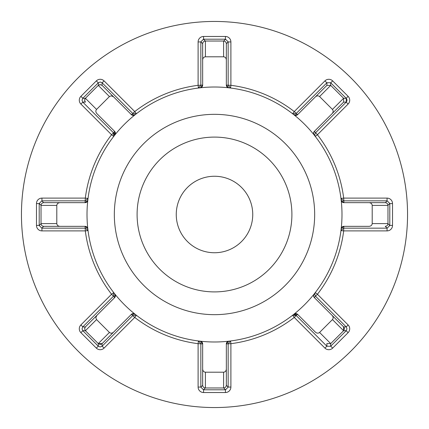 <?xml version="1.0" encoding="UTF-8"?>
<svg xmlns="http://www.w3.org/2000/svg" width="429" height="429" viewBox="0 0 429 429"><rect width="100%" height="100%" fill="white"/><g stroke="black" fill="none" stroke-linecap="round" stroke-linejoin="round"><path stroke-width="0.64" d="M343.602 102.14L332.153 113.588C333.371 112.125 333.472 110.736 332.448 109.427L319.573 96.552C318.264 95.528 316.875 95.629 315.412 96.847L326.86 85.398L330.721 85.398L343.602 98.279L343.602 102.14L346.251 102.064A2.73 2.73 0 0 0 346.251 98.348L346.251 102.064L315.513 132.802L314.704 134.744L315.277 136.417L317.433 134.744A130.218 130.218 0 0 1 343.683 198.107L387.06 198.107A5.464 5.464 0 0 1 392.524 203.571L392.524 225.429A5.464 5.464 0 0 1 387.06 230.893L343.683 230.893A130.218 130.218 0 0 1 317.433 294.256L348.112 324.93A5.464 5.464 0 0 1 348.112 332.657L332.657 348.112A5.464 5.464 0 0 1 324.93 348.112L294.256 317.433A130.218 130.218 0 0 1 230.893 343.683L230.893 387.06A5.464 5.464 0 0 1 225.429 392.524L203.571 392.524A5.464 5.464 0 0 1 198.107 387.06L198.107 343.683A130.218 130.218 0 0 1 134.744 317.433L104.07 348.112A5.464 5.464 0 0 1 96.343 348.112L80.888 332.657A5.464 5.464 0 0 1 80.888 324.93L111.567 294.256L113.723 292.583L114.833 293.994A2.73 2.73 0 0 1 114.629 297.629L96.847 315.412L95.828 317.76L96.552 319.573L109.427 332.448C110.736 333.472 112.125 333.371 113.588 332.153L131.371 314.371A2.73 2.73 0 0 1 135.006 314.167L136.417 315.277L132.813 315.503L102.064 346.251L100.209 346.975L98.348 346.251L98.348 343.672L100.209 344.401L101.416 344.122M98.348 82.749L82.749 98.348L85.328 98.348L98.348 85.328L98.348 82.749L100.209 82.025L102.064 82.749L132.802 113.487L131.365 114.623L102.14 85.398L113.588 96.847L111.24 95.828L109.427 96.552L96.552 109.427C95.528 110.736 95.629 112.125 96.847 113.588L114.629 131.371A2.73 2.73 0 0 1 114.833 135.006L113.723 136.417L113.497 132.813A2.73 2.73 0 0 1 114.296 134.744M84.776 99.238L85.398 98.279L84.599 100.209L85.398 102.14L82.749 102.064L113.487 132.802L111.567 134.744L80.888 104.07A5.464 5.464 0 0 1 80.888 96.343L96.343 80.888A5.464 5.464 0 0 1 104.07 80.888L134.744 111.567A130.218 130.218 0 0 1 198.107 85.317L198.107 41.94A5.464 5.464 0 0 1 203.571 36.476L225.429 36.476A5.464 5.464 0 0 1 230.893 41.94L230.893 85.317A130.218 130.218 0 0 1 294.256 111.567L324.93 80.888A5.464 5.464 0 0 1 332.657 80.888L348.112 96.343A5.464 5.464 0 0 1 348.112 104.07L317.433 134.744L314.377 131.365M346.208 326.893A2.73 2.73 0 0 0 346.176 326.86L315.503 296.187L314.377 297.635L343.672 326.936L346.251 326.936L348.112 324.93M346.208 98.311A2.73 2.73 0 0 0 346.176 98.279L348.112 96.343M109.427 96.552L98.279 85.398L100.316 84.599M98.279 85.398L100.011 84.604L102.14 85.398L100.209 84.599M84.706 100.971L85.006 101.641M85.028 101.673L85.296 102.032M113.588 332.153L102.14 343.602L98.279 343.602L85.398 330.721L84.599 328.791L85.398 326.86L96.847 315.412M96.552 319.573L85.398 330.721L82.749 330.652L82.025 328.791L82.749 326.936L85.328 326.936L114.623 297.635L113.487 296.198L113.723 292.583M85.398 330.721L84.599 328.791M324.93 348.112L326.86 346.176L296.198 315.513L297.635 314.377L315.412 332.153C316.875 333.371 318.264 333.472 319.573 332.448L332.448 319.573C333.472 318.264 333.371 316.875 332.153 315.412L314.371 297.629A2.73 2.73 0 0 1 313.572 295.699L314.167 293.994L315.277 292.583L314.704 294.256L315.503 296.187L317.433 294.256L315.277 292.583M314.371 297.629L313.572 295.699A2.73 2.73 0 0 1 314.167 293.994M346.251 326.936L346.975 328.791L346.251 330.652L343.672 330.652L344.401 328.791L344.122 327.584M314.371 131.371L313.572 133.301A2.73 2.73 0 0 1 314.371 131.371L332.153 113.588M82.749 102.064L82.025 100.209L82.749 98.348M82.749 330.652L98.348 346.251M252.745 214.5A38.245 38.245 0 0 1 214.5 252.745A38.245 38.245 0 0 1 176.255 214.5A38.245 38.245 0 0 1 214.5 176.255A38.245 38.245 0 0 1 252.745 214.5M137.098 214.5A77.402 77.402 0 0 0 214.5 291.902A77.402 77.402 0 0 0 291.902 214.5A77.402 77.402 0 0 0 214.5 137.098A77.402 77.402 0 0 0 137.098 214.5M114.334 214.5A100.166 100.166 0 0 0 214.5 314.666A100.166 100.166 0 0 0 314.666 214.5A100.166 100.166 0 0 0 214.5 114.334A100.166 100.166 0 0 0 114.334 214.5M407.55 214.5A193.05 193.05 0 0 0 214.5 21.45A193.05 193.05 0 0 0 21.45 214.5A193.05 193.05 0 0 0 214.5 407.55A193.05 193.05 0 0 0 407.55 214.5M341.988 214.5A127.488 127.488 0 0 0 214.5 87.012A127.488 127.488 0 0 0 87.012 214.5A127.488 127.488 0 0 0 214.5 341.988A127.488 127.488 0 0 0 341.988 214.5M387.06 230.893L387.06 228.158L343.693 228.158L343.913 226.34L369.047 226.34C370.946 226.163 371.997 225.252 372.2 223.606L372.2 205.394C371.997 203.748 370.946 202.837 369.047 202.66L343.902 202.66A2.73 2.73 0 0 1 341.184 200.236L340.969 198.455L343.683 200.842L387.162 200.842L389.789 203.469L387.972 205.293M315.277 136.417L314.167 135.006A2.73 2.73 0 0 1 313.572 133.301L314.167 135.006M315.412 96.847L297.629 114.629A2.73 2.73 0 0 1 293.994 114.833L292.583 113.723L296.187 113.497L326.86 82.824L324.93 80.888M223.707 41.028L225.531 39.211L228.158 41.838L228.158 85.307L230.545 88.031L228.764 87.816A2.73 2.73 0 0 1 226.34 85.098L226.34 59.953C226.163 58.054 225.252 57.003 223.606 56.8L205.394 56.8C203.748 57.003 202.837 58.054 202.66 59.953L202.66 85.098A2.73 2.73 0 0 1 200.236 87.816L198.455 88.031L200.842 85.317L200.842 41.94L198.107 41.94M136.417 113.723L134.744 111.567L132.813 113.497L136.417 113.723L135.006 114.833A2.73 2.73 0 0 1 131.371 114.629L113.588 96.847M41.028 205.293L39.211 203.469L41.838 200.842L85.307 200.842L88.031 198.455L87.816 200.236A2.73 2.73 0 0 1 85.098 202.66L59.953 202.66C58.054 202.837 57.003 203.748 56.8 205.394L56.8 223.606C57.003 225.252 58.054 226.163 59.953 226.34L85.098 226.34A2.73 2.73 0 0 1 87.816 228.764L88.031 230.545L85.317 228.158L41.94 228.158L41.94 230.893A5.464 5.464 0 0 1 36.476 225.429L36.476 203.571A5.464 5.464 0 0 1 41.94 198.107L85.317 198.107A130.218 130.218 0 0 1 111.567 134.744L113.723 136.417M198.107 387.06L200.842 387.06L200.842 343.693L198.455 340.969L200.236 341.184A2.73 2.73 0 0 1 202.66 343.902L202.66 369.047C202.837 370.946 203.748 371.997 205.394 372.2L223.606 372.2C225.252 371.997 226.163 370.946 226.34 369.047L226.34 343.902A2.73 2.73 0 0 1 228.764 341.184L230.545 340.969L228.158 343.683L228.158 387.162L225.531 389.789L223.707 387.972M292.583 315.277L294.256 317.433L296.187 315.503L292.583 315.277L293.994 314.167A2.73 2.73 0 0 1 297.629 314.371L315.412 332.153M340.969 230.545L343.683 230.893L343.683 228.158L340.969 230.545L341.184 228.764A2.73 2.73 0 0 1 343.902 226.34L369.047 226.34M202.66 59.953L202.665 43.656L200.842 41.838L203.469 39.211L225.429 39.205L225.429 36.476M226.34 85.087L230.893 85.317L230.545 88.031M198.455 88.031L198.107 85.317L202.66 85.087L202.66 43.758C202.837 42.112 203.748 41.2 205.394 41.028L223.606 41.028C225.252 41.2 226.163 42.112 226.34 43.758L226.34 59.953M228.158 41.838L226.34 43.758M202.66 85.098L200.236 87.816M226.34 85.098L228.764 87.816M292.583 113.723L294.256 111.567L297.635 114.623L326.936 85.328L326.936 82.749L330.652 82.749L346.251 98.348L343.672 98.348M392.524 203.571L389.795 203.571L389.789 225.531L387.162 228.158L385.242 226.34C386.888 226.163 387.8 225.252 387.972 223.606L387.972 205.394C387.8 203.748 386.888 202.837 385.242 202.66L343.913 202.66L343.683 198.107L340.969 198.455M348.112 332.657L346.176 330.721L330.652 346.251L326.936 346.251L326.86 343.602L330.721 343.602L343.602 330.721L343.602 326.86L332.153 315.412M225.429 392.524L225.429 389.795L203.469 389.789L200.842 387.162L202.665 385.344L202.66 369.047M198.455 340.969L198.107 343.683L202.66 343.913L202.66 385.242C202.837 386.888 203.748 387.8 205.394 387.972L223.606 387.972C225.252 387.8 226.163 386.888 226.34 385.242L228.158 387.162M80.888 324.93L82.824 326.86L113.487 296.198L111.567 294.256A130.218 130.218 0 0 1 85.317 230.893L41.94 230.893M59.953 226.34L43.656 226.335L41.838 228.158L39.211 225.531L39.205 203.571L36.476 203.571M41.838 200.842L43.656 202.665L85.087 202.66L85.317 198.107L88.031 198.455M369.047 202.66L385.344 202.665L387.162 200.842M226.34 369.047L226.34 385.242M101.957 343.768L131.371 314.371L135.006 314.167M88.031 230.545L85.317 230.893L85.087 226.34L43.758 226.34C42.112 226.163 41.2 225.252 41.028 223.606L41.028 205.394C41.2 203.748 42.112 202.837 43.758 202.66L59.953 202.66M96.847 113.588L114.623 131.365L113.487 132.802M297.629 114.629L293.994 114.833M343.902 202.66L341.184 200.236M343.902 226.34L341.184 228.764M297.629 314.371L293.994 314.167M226.34 343.902L228.764 341.184M202.66 343.902L200.236 341.184M114.629 297.629L114.833 293.994M84.706 328.029L85.006 327.359M85.028 327.327L85.296 326.968M85.098 226.34L87.816 228.764M85.098 202.66L87.816 200.236M114.629 131.371L114.833 135.006M131.371 114.629L135.006 114.833M346.176 102.14A2.73 2.73 0 0 0 346.208 102.107A2.73 2.73 0 0 1 346.176 102.14L348.112 104.07M330.721 82.824A2.73 2.73 0 0 0 330.689 82.792A2.73 2.73 0 0 1 330.721 82.824L332.657 80.888M228.158 41.94A2.73 2.73 0 0 0 228.158 41.892A2.73 2.73 0 0 1 228.158 41.94L230.893 41.94M203.571 39.205A2.73 2.73 0 0 0 203.528 39.205A2.73 2.73 0 0 1 203.571 39.205L203.571 36.476M294.256 314.704A2.73 2.73 0 0 1 296.187 315.503A2.73 2.73 0 0 0 294.256 314.704M226.34 343.913L230.893 343.683L230.545 340.969M102.14 82.824A2.73 2.73 0 0 0 102.107 82.792A2.73 2.73 0 0 1 102.14 82.824L104.07 80.888M98.279 82.824A2.73 2.73 0 0 1 98.311 82.792A2.73 2.73 0 0 0 98.279 82.824L96.343 80.888M82.824 98.279A2.73 2.73 0 0 0 82.792 98.311A2.73 2.73 0 0 1 82.824 98.279L80.888 96.343M82.824 102.14A2.73 2.73 0 0 1 82.792 102.107A2.73 2.73 0 0 0 82.824 102.14L80.888 104.07M131.365 314.377L134.744 317.433L136.417 315.277M41.94 200.842A2.73 2.73 0 0 0 41.892 200.842A2.73 2.73 0 0 1 41.94 200.842L41.94 198.107M98.279 346.176A2.73 2.73 0 0 0 98.311 346.208A2.73 2.73 0 0 1 98.279 346.176L96.343 348.112M39.205 225.429A2.73 2.73 0 0 0 39.205 225.472A2.73 2.73 0 0 1 39.205 225.429L36.476 225.429M203.469 39.211L205.293 41.028M205.394 41.028L205.394 56.8M223.606 56.8L223.606 41.028M330.652 82.749L330.652 85.328M387.972 223.707L389.789 225.531M330.652 343.672L330.652 346.251M205.293 387.972L203.469 389.789M102.064 343.672L102.064 346.251M39.211 225.531L41.028 223.707M102.064 82.749L102.064 85.328M330.721 85.398L319.573 96.552M332.448 109.427L343.602 98.279M387.972 205.394L372.2 205.394M372.2 223.606L387.972 223.606M343.602 330.721L332.448 319.573M319.573 332.448L330.721 343.602M223.606 387.972L223.606 372.2M205.394 372.2L205.394 387.972M98.279 343.602L109.427 332.448M41.028 223.606L56.8 223.606M56.8 205.394L41.028 205.394M85.398 98.279L96.552 109.427M346.251 102.064A2.73 2.73 0 0 0 346.975 100.209M387.06 198.107L387.06 200.842M392.524 225.429L389.795 225.429M332.657 348.112L330.721 346.176M230.893 387.06L228.158 387.06M203.571 392.524L203.571 389.795M104.07 348.112L102.14 346.176M80.888 332.657L82.824 330.721"/></g></svg>
